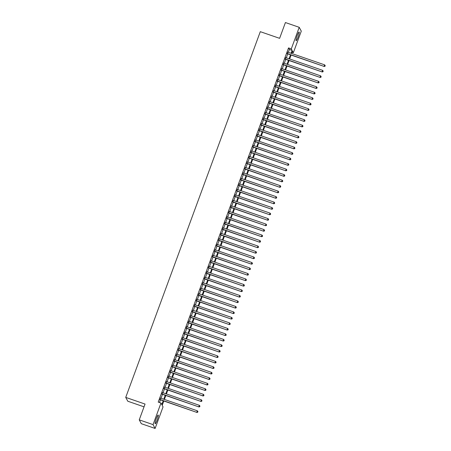<?xml version="1.0" encoding="UTF-8"?>
<svg xmlns="http://www.w3.org/2000/svg" width="451" height="451" viewBox="0 0 451 451"><rect width="100%" height="100%" fill="white"/><g stroke="black" fill="none" stroke-linecap="round" stroke-linejoin="round"><path stroke-width="0.68" d="M156.266 418.584A4.606 0.682 -71 0 1 158.205 415.038A4.606 0.682 -71 0 1 157.14 420.202A4.606 0.682 -71 0 1 155.2 423.748A4.606 0.682 -71 0 1 156.266 418.584M297.192 35.561A4.606 0.682 -71 0 1 299.131 32.015A4.606 0.682 -71 0 1 298.06 37.179A4.606 0.682 -71 0 1 296.127 40.725A4.606 0.682 -71 0 1 297.192 35.561M144.032 406.836L127.796 401.232L125.733 397.393L260.295 31.671L279.614 38.335L285.421 22.55L299.222 27.314L301.285 31.147L293.359 52.705L292.519 51.149L291.662 53.477M292.107 52.271L293.359 52.705M163.803 400.99L162.202 405.342L163.036 406.898L155.11 428.45L153.047 424.617L160.973 403.059L161.813 404.615L163.217 400.792M153.047 424.617L139.246 419.853L141.31 423.686L155.11 428.45M160.595 398.126L160.02 399.687M162.614 392.635L162.044 394.197M164.638 387.144L164.063 388.706M166.656 381.653L166.081 383.215M168.68 376.162L168.105 377.724M170.698 370.671L170.123 372.227M172.716 365.18L172.147 366.736M174.74 359.689L174.165 361.245M176.758 354.193L176.183 355.754M178.782 348.702L178.207 350.264M180.8 343.211L180.225 344.773M182.818 337.72L182.243 339.282M184.842 332.229L184.267 333.791M186.861 326.738L186.286 328.3M188.879 321.247L188.309 322.809M190.903 315.756L190.328 317.318M192.921 310.265L192.346 311.827M194.945 304.775L194.37 306.336M196.963 299.284L196.388 300.84M198.981 293.793L198.412 295.349M201.005 288.302L200.43 289.858M203.023 282.805L202.448 284.367M205.047 277.314L204.472 278.876M207.065 271.823L206.49 273.385M209.084 266.332L208.514 267.894M211.107 260.841L210.532 262.403M213.126 255.351L212.551 256.912M215.15 249.86L214.575 251.421M217.168 244.369L216.593 245.93M219.186 238.878L218.617 240.439M221.21 233.387L220.635 234.943M223.228 227.896L222.653 229.452M225.252 222.405L224.677 223.961M227.27 216.908L226.695 218.47M229.288 211.418L228.713 212.979M231.312 205.927L230.737 207.488M233.33 200.436L232.755 201.997M235.349 194.945L234.779 196.506M237.373 189.454L236.798 191.015M239.391 183.963L238.816 185.524M241.415 178.472L240.84 180.034M243.433 172.981L242.858 174.543M245.451 167.49L244.882 169.052M247.475 161.999L246.9 163.555M249.493 156.508L248.918 158.064M251.517 151.017L250.942 152.573M253.535 145.521L252.96 147.082M255.554 140.03L254.984 141.591M257.577 134.539L257.002 136.101M259.596 129.048L259.021 130.61M261.619 123.557L261.044 125.119M263.638 118.066L263.063 119.628M265.656 112.575L265.087 114.137M267.68 107.084L267.105 108.646M269.698 101.593L269.123 103.155M271.722 96.102L271.147 97.658M273.74 90.612L273.165 92.167M275.758 85.121L275.189 86.677M277.782 79.624L277.207 81.186M279.8 74.133L279.225 75.695M281.819 68.642L281.249 70.204M283.842 63.151L283.267 64.713M285.861 57.66L285.286 59.222M288.319 52.322L289.367 49.469L288.533 47.913L158.216 402.106L160.973 403.059M159.462 402.54L160.46 399.84M161.035 398.278L162.478 394.349M163.053 392.787L164.502 388.852M165.072 387.296L166.52 383.361M167.095 381.805L168.539 377.87M169.114 376.314L170.563 372.379M171.138 370.823L172.581 366.888M173.156 365.327L174.605 361.398M175.174 359.836L176.623 355.907M177.198 354.345L178.641 350.416M179.216 348.854L180.665 344.925M181.24 343.363L182.683 339.434M183.258 337.872L184.701 333.943M185.276 332.381L186.725 328.452M187.3 326.89L188.744 322.961M189.319 321.4L190.767 317.465M191.337 315.909L192.786 311.974M193.361 310.418L194.804 306.483M195.379 304.927L196.828 300.992M197.403 299.43L198.846 295.501M199.421 293.939L200.87 290.01M201.439 288.448L202.888 284.519M203.463 282.957L204.906 279.028M205.481 277.466L206.93 273.537M207.505 271.976L208.948 268.046M209.523 266.485L210.972 262.555M211.542 260.994L212.99 257.064M213.565 255.503L215.009 251.568M215.584 250.012L217.032 246.077M217.607 244.521L219.051 240.586M219.626 239.03L221.075 235.095M221.644 233.539L223.093 229.604M223.668 228.043L225.111 224.113M225.686 222.552L227.135 218.622M227.71 217.061L229.153 213.131M229.728 211.57L231.171 207.64M231.746 206.079L233.195 202.149M233.77 200.588L235.213 196.659M235.788 195.097L237.237 191.168M237.807 189.606L239.255 185.677M239.831 184.115L241.274 180.18M241.849 178.624L243.298 174.689M243.873 173.133L245.316 169.198M245.891 167.642L247.34 163.707M247.909 162.146L249.358 158.216M249.933 156.655L251.376 152.726M251.951 151.164L253.4 147.235M253.975 145.673L255.418 141.744M255.993 140.182L257.442 136.253M258.011 134.691L259.46 130.762M260.035 129.2L261.479 125.271M262.054 123.709L263.502 119.78M264.077 118.218L265.521 114.283M266.096 112.727L267.544 108.792M268.114 107.237L269.563 103.302M270.138 101.746L271.581 97.811M272.156 96.255L273.605 92.32M274.18 90.758L275.623 86.829M276.198 85.267L277.641 81.338M278.216 79.776L279.665 75.847M280.24 74.285L281.683 70.356M282.258 68.794L283.707 64.865M284.277 63.303L285.725 59.374M286.3 57.813L287.744 53.883M287.885 52.169L287.31 53.731M139.246 419.853L145.053 404.062L125.733 397.393M288.533 47.913L291.295 48.866L299.222 27.314M291.081 53.274L292.13 50.422L291.295 48.866M163.792 399.231L165.241 395.302M165.816 393.74L167.259 389.805M167.834 388.249L169.283 384.314M169.852 382.758L171.301 378.823M171.876 377.267L173.319 373.332M173.894 371.776L175.343 367.841M175.913 366.28L177.361 362.35M177.936 360.789L179.38 356.859M179.955 355.298L181.403 351.368M181.978 349.807L183.422 345.878M183.997 344.316L185.446 340.387M186.015 338.825L187.464 334.896M188.039 333.334L189.482 329.405M190.057 327.843L191.506 323.914M192.081 322.352L193.524 318.417M194.099 316.861L195.548 312.926M196.117 311.37L197.566 307.435M198.141 305.879L199.584 301.945M200.159 300.383L201.608 296.454M202.183 294.892L203.626 290.963M204.202 289.401L205.65 285.472M206.22 283.91L207.669 279.981M208.244 278.419L209.687 274.49M210.262 272.928L211.711 268.999M212.286 267.437L213.729 263.508M214.304 261.946L215.753 258.017M216.322 256.456L217.771 252.521M218.346 250.965L219.789 247.03M220.364 245.474L221.813 241.539M222.388 239.983L223.831 236.048M224.406 234.486L225.85 230.557M226.425 228.995L227.873 225.066M228.448 223.504L229.892 219.575M230.467 218.013L231.915 214.084M232.485 212.522L233.934 208.593M234.509 207.032L235.952 203.102M236.527 201.541L237.976 197.611M238.551 196.05L239.994 192.12M240.569 190.559L242.018 186.629M242.587 185.068L244.036 181.133M244.611 179.577L246.054 175.642M246.629 174.086L248.078 170.151M248.653 168.595L250.096 164.66M250.671 163.099L252.12 159.169M252.69 157.608L254.138 153.678M254.714 152.117L256.157 148.187M256.732 146.626L258.181 142.696M258.756 141.135L260.199 137.205M260.774 135.644L262.223 131.715M262.792 130.153L264.241 126.224M264.816 124.662L266.259 120.733M266.834 119.171L268.283 115.236M268.858 113.68L270.301 109.745M270.876 108.189L272.319 104.254M272.894 102.698L274.343 98.763M274.918 97.202L276.362 93.272M276.937 91.711L278.385 87.782M278.955 86.22L280.404 82.291M280.979 80.729L282.422 76.8M282.997 75.238L284.446 71.309M285.021 69.747L286.464 65.818M287.039 64.256L288.488 60.327M289.057 58.765L290.506 54.836M291.087 55.033L289.643 58.968M289.068 60.524L287.625 64.459M287.05 66.015L285.601 69.95M285.026 71.512L283.583 75.441M283.008 77.003L281.559 80.932M280.99 82.494L279.541 86.423M278.966 87.984L277.523 91.914M276.948 93.475L275.499 97.405M274.924 98.966L273.481 102.896M272.906 104.457L271.457 108.387M270.888 109.948L269.439 113.877M268.864 115.439L267.42 119.374M266.845 120.93L265.397 124.865M264.822 126.421L263.378 130.356M262.803 131.912L261.354 135.847M260.785 137.408L259.336 141.338M258.761 142.899L257.318 146.829M256.743 148.39L255.294 152.32M254.719 153.881L253.276 157.811M252.701 159.372L251.252 163.301M250.683 164.863L249.234 168.792M248.659 170.354L247.216 174.283M246.641 175.845L245.192 179.774M244.617 181.336L243.174 185.265M242.599 186.827L241.15 190.762M240.58 192.318L239.131 196.253M238.556 197.809L237.113 201.744M236.538 203.3L235.089 207.234M234.514 208.796L233.071 212.725M232.496 214.287L231.053 218.216M230.478 219.778L229.029 223.707M228.454 225.269L227.011 229.198M226.436 230.76L224.987 234.689M224.418 236.251L222.969 240.18M222.394 241.742L220.951 245.671M220.376 247.233L218.927 251.162M218.352 252.723L216.908 256.658M216.333 258.214L214.885 262.149M214.315 263.705L212.866 267.64M212.291 269.196L210.848 273.131M210.273 274.693L208.824 278.622M208.249 280.184L206.806 284.113M206.231 285.675L204.782 289.604M204.213 291.166L202.764 295.095M202.189 296.657L200.746 300.586M200.171 302.147L198.722 306.077M198.147 307.638L196.704 311.568M196.129 313.129L194.68 317.059M194.11 318.62L192.662 322.55M192.087 324.111L190.643 328.046M190.068 329.602L188.619 333.537M188.044 335.093L186.601 339.028M186.026 340.584L184.583 344.519M184.008 346.08L182.559 350.01M181.984 351.571L180.541 355.501M179.966 357.062L178.517 360.992M177.948 362.553L176.499 366.483M175.924 368.044L174.481 371.974M173.906 373.535L172.457 377.464M171.882 379.026L170.439 382.955M169.864 384.517L168.415 388.446M167.845 390.008L166.396 393.943M165.821 395.499L164.378 399.434M289.367 49.469L292.13 50.422M287.101 53.658L324.235 66.477L287.169 53.472M325.008 66.134L325.21 65.581L325.008 66.134L324.094 66.218L324.602 64.843L287.676 52.096M324.235 66.477L325.064 66.235M325.21 65.581L324.602 64.843M285.083 59.149L322.217 71.968L285.15 58.963M322.989 71.624L323.187 71.072L322.989 71.624L322.076 71.709L322.583 70.333L285.652 57.587M322.217 71.968L323.04 71.726M323.187 71.072L322.583 70.333M283.059 64.64L320.193 77.459L283.127 64.454M320.965 77.115L321.168 76.563L320.965 77.115L320.058 77.2L320.56 75.83L283.634 63.078M320.193 77.459L321.022 77.217M321.168 76.563L320.56 75.83M281.041 70.13L318.175 82.95L281.108 69.944M318.947 82.606L319.15 82.054L318.947 82.606L318.034 82.691L318.541 81.321L281.616 68.575M318.175 82.95L319.004 82.708M319.15 82.054L318.541 81.321M279.017 75.621L316.151 88.441L279.09 75.435M316.923 88.097L317.126 87.545L316.923 88.097L316.016 88.182L316.517 86.812L279.592 74.065M316.151 88.441L316.98 88.199M317.126 87.545L316.517 86.812M276.999 81.112L314.133 93.932L277.066 80.926M314.905 93.588L315.108 93.041L314.905 93.588L313.992 93.673L314.499 92.303L277.574 79.556M314.133 93.932L314.961 93.69M315.108 93.041L314.499 92.303M274.98 86.609L312.115 99.423L275.048 86.417M312.887 99.079L313.084 98.532L312.887 99.079L311.974 99.164L312.481 97.794L275.55 85.047M312.115 99.423L312.938 99.181M313.084 98.532L312.481 97.794M272.956 92.1L310.091 104.914L273.024 91.908M310.863 104.57L311.066 104.023L310.863 104.57L309.955 104.655L310.457 103.285L273.531 90.538M310.091 104.914L310.919 104.677M311.066 104.023L310.457 103.285M270.938 97.591L308.072 110.41L271.006 97.399M308.845 110.061L309.048 109.514L308.845 110.061L307.932 110.151L308.439 108.776L271.513 96.029M308.072 110.41L308.901 110.168M309.048 109.514L308.439 108.776M268.914 103.082L306.054 115.901L268.988 102.896M306.821 115.552L307.024 115.005L306.821 115.552L305.913 115.642L306.415 114.266L269.489 101.52M306.054 115.901L306.877 115.659M307.024 115.005L306.415 114.266M266.896 108.573L304.03 121.392L266.964 108.387M304.803 121.043L305.006 120.496L304.803 121.043L303.889 121.133L304.397 119.757L267.471 107.011M304.03 121.392L304.859 121.15M305.006 120.496L304.397 119.757M264.878 114.064L302.012 126.883L264.946 113.877M302.784 126.534L302.982 125.987L302.784 126.534L301.871 126.624L302.379 125.248L265.447 112.502M302.012 126.883L302.835 126.641M302.982 125.987L302.379 125.248M262.854 119.554L299.988 132.374L262.922 119.368M300.761 132.03L300.964 131.478L300.761 132.03L299.853 132.115L300.355 130.739L263.429 117.993M299.988 132.374L300.817 132.132M300.964 131.478L300.355 130.739M260.836 125.045L297.97 137.865L260.904 124.859M298.742 137.521L298.945 136.969L298.742 137.521L297.829 137.606L298.337 136.23L261.411 123.484M297.97 137.865L298.799 137.623M298.945 136.969L298.337 136.23M258.812 130.536L295.952 143.356L258.885 130.35M296.719 143.012L296.921 142.46L296.719 143.012L295.811 143.097L296.313 141.727L259.387 128.975M295.952 143.356L296.775 143.114M296.921 142.46L296.313 141.727M256.794 136.027L293.928 148.847L256.861 135.841M294.7 148.503L294.903 147.951L294.7 148.503L293.787 148.588L294.294 147.218L257.369 134.471M293.928 148.847L294.757 148.605M294.903 147.951L294.294 147.218M254.776 141.518L291.91 154.338L254.843 141.332M292.682 153.994L292.879 153.441L292.682 153.994L291.769 154.079L292.276 152.709L255.345 139.962M291.91 154.338L292.738 154.095M292.879 153.441L292.276 152.709M252.752 147.009L289.886 159.829L252.819 146.823M290.658 159.485L290.861 158.938L290.658 159.485L289.751 159.569L290.252 158.2L253.327 145.453M289.886 159.829L290.715 159.586M290.861 158.938L290.252 158.2M250.733 152.506L287.868 165.32L250.801 152.314M288.64 164.976L288.843 164.429L288.64 164.976L287.727 165.06L288.234 163.69L251.308 150.944M287.868 165.32L288.696 165.077M288.843 164.429L288.234 163.69M248.71 157.997L285.849 170.811L248.783 157.805M286.616 170.467L286.819 169.92L286.616 170.467L285.709 170.551L286.21 169.181L249.285 156.435M285.849 170.811L286.673 170.568M286.819 169.92L286.21 169.181M246.691 163.487L283.826 176.302L246.759 163.296M284.598 175.958L284.801 175.411L284.598 175.958L283.685 176.048L284.192 174.672L247.266 161.926M283.826 176.302L284.654 176.065M284.801 175.411L284.192 174.672M244.673 168.978L281.807 181.798L244.741 168.792M282.58 181.449L282.783 180.902L282.58 181.449L281.666 181.539L282.174 180.163L245.243 167.417M281.807 181.798L282.636 181.556M282.783 180.902L282.174 180.163M242.649 174.469L279.783 187.289L242.723 174.283M280.556 186.94L280.759 186.393L280.556 186.94L279.648 187.03L280.15 185.654L243.224 172.908M279.783 187.289L280.612 187.047M280.759 186.393L280.15 185.654M240.631 179.96L277.765 192.78L240.699 179.774M278.538 192.43L278.741 191.884L278.538 192.43L277.624 192.521L278.132 191.145L241.206 178.399M277.765 192.78L278.594 192.538M278.741 191.884L278.132 191.145M238.613 185.451L275.747 198.271L238.68 185.265M276.519 197.921L276.717 197.375L276.519 197.921L275.606 198.012L276.113 196.636L239.182 183.89M275.747 198.271L276.57 198.028M276.717 197.375L276.113 196.636M236.589 190.942L273.723 203.762L236.657 190.756M274.496 203.418L274.698 202.865L274.496 203.418L273.588 203.502L274.09 202.127L237.164 189.381M273.723 203.762L274.552 203.519M274.698 202.865L274.09 202.127M234.571 196.433L271.705 209.253L234.638 196.247M272.477 208.909L272.68 208.356L272.477 208.909L271.564 208.993L272.071 207.618L235.146 194.871M271.705 209.253L272.534 209.01M272.68 208.356L272.071 207.618M232.547 201.924L269.681 214.744L232.62 201.738M270.453 214.4L270.656 213.847L270.453 214.4L269.546 214.484L270.048 213.114L233.122 200.362M269.681 214.744L270.51 214.501M270.656 213.847L270.048 213.114M230.529 207.415L267.663 220.235L230.596 207.229M268.435 219.891L268.638 219.338L268.435 219.891L267.522 219.975L268.029 218.605L231.104 205.859M267.663 220.235L268.492 219.992M268.638 219.338L268.029 218.605M228.51 212.906L265.645 225.725L228.578 212.72M266.417 225.382L266.614 224.829L266.417 225.382L265.504 225.466L266.011 224.096L229.08 211.35M265.645 225.725L266.468 225.483M266.614 224.829L266.011 224.096M226.487 218.397L263.621 231.216L226.554 218.211M264.393 230.873L264.596 230.326L264.393 230.873L263.485 230.957L263.987 229.587L227.062 216.841M263.621 231.216L264.449 230.974M264.596 230.326L263.987 229.587M224.468 223.893L261.603 236.707L224.536 223.702M262.375 236.363L262.578 235.817L262.375 236.363L261.462 236.448L261.969 235.078L225.043 222.332M261.603 236.707L262.431 236.465M262.578 235.817L261.969 235.078M222.444 229.384L259.584 242.198L222.518 229.193M260.351 241.854L260.554 241.308L260.351 241.854L259.443 241.939L259.945 240.569L223.019 227.823M259.584 242.198L260.407 241.961M260.554 241.308L259.945 240.569M220.426 234.875L257.56 247.695L220.494 234.683M258.333 247.345L258.536 246.798L258.333 247.345L257.42 247.436L257.927 246.06L221.001 233.314M257.56 247.695L258.389 247.452M258.536 246.798L257.927 246.06M218.408 240.366L255.542 253.186L218.476 240.18M256.315 252.836L256.512 252.289L256.315 252.836L255.401 252.926L255.909 251.551L218.977 238.804M255.542 253.186L256.365 252.943M256.512 252.289L255.909 251.551M216.384 245.857L253.518 258.677L216.452 245.671M254.291 258.327L254.494 257.78L254.291 258.327L253.383 258.417L253.885 257.042L216.959 244.295M253.518 258.677L254.347 258.434M254.494 257.78L253.885 257.042M214.366 251.348L251.5 264.168L214.434 251.162M252.272 263.818L252.475 263.271L252.272 263.818L251.359 263.908L251.867 262.533L214.941 249.786M251.5 264.168L252.329 263.925M252.475 263.271L251.867 262.533M212.342 256.839L249.482 269.659L212.415 256.653M250.249 269.315L250.452 268.762L250.249 269.315L249.341 269.399L249.843 268.024L212.917 255.277M249.482 269.659L250.305 269.416M250.452 268.762L249.843 268.024M210.324 262.33L247.458 275.149L210.391 262.144M248.23 274.806L248.433 274.253L248.23 274.806L247.317 274.89L247.825 273.515L210.899 260.768M247.458 275.149L248.287 274.907M248.433 274.253L247.825 273.515M208.306 267.821L245.44 280.64L208.373 267.635M246.212 280.296L246.409 279.744L246.212 280.296L245.299 280.381L245.806 279.011L208.875 266.259M245.44 280.64L246.269 280.398M246.409 279.744L245.806 279.011M206.282 273.312L243.416 286.131L206.349 273.126M244.188 285.787L244.391 285.235L244.188 285.787L243.281 285.872L243.782 284.502L206.857 271.756M243.416 286.131L244.245 285.889M244.391 285.235L243.782 284.502M204.264 278.803L241.398 291.622L204.331 278.617M242.17 291.278L242.373 290.726L242.17 291.278L241.257 291.363L241.764 289.993L204.839 277.247M241.398 291.622L242.226 291.38M242.373 290.726L241.764 289.993M202.24 284.293L239.38 297.113L202.313 284.107M240.146 296.769L240.349 296.222L240.146 296.769L239.239 296.854L239.74 295.484L202.815 282.738M239.38 297.113L240.203 296.871M240.349 296.222L239.74 295.484M200.221 289.79L237.356 302.604L200.289 289.598M238.128 302.26L238.331 301.713L238.128 302.26L237.215 302.345L237.722 300.975L200.796 288.228M237.356 302.604L238.184 302.362M238.331 301.713L237.722 300.975M198.203 295.281L235.337 308.095L198.271 295.089M236.11 307.751L236.313 307.204L236.11 307.751L235.196 307.836L235.704 306.466L198.773 293.719M235.337 308.095L236.166 307.853M236.313 307.204L235.704 306.466M196.179 300.772L233.314 313.586L196.253 300.58M234.086 313.242L234.289 312.695L234.086 313.242L233.178 313.332L233.68 311.957L196.754 299.21M233.314 313.586L234.142 313.349M234.289 312.695L233.68 311.957M194.161 306.263L231.295 319.082L194.229 306.077M232.068 318.733L232.271 318.186L232.068 318.733L231.154 318.823L231.662 317.448L194.736 304.701M231.295 319.082L232.124 318.84M232.271 318.186L231.662 317.448M192.137 311.754L229.277 324.573L192.211 311.568M230.044 324.224L230.247 323.677L230.044 324.224L229.136 324.314L229.644 322.939L192.712 310.192M229.277 324.573L230.1 324.331M230.247 323.677L229.644 322.939M190.119 317.245L227.253 330.064L190.187 317.059M228.026 329.715L228.229 329.168L228.026 329.715L227.118 329.805L227.62 328.429L190.694 315.683M227.253 330.064L228.082 329.822M228.229 329.168L227.62 328.429M188.101 322.736L225.235 335.555L188.168 322.55M226.007 335.206L226.21 334.659L226.007 335.206L225.094 335.296L225.601 333.92L188.676 321.174M225.235 335.555L226.064 335.313M226.21 334.659L225.601 333.92M186.077 328.227L223.211 341.046L186.15 328.04M223.984 340.702L224.186 340.15L223.984 340.702L223.076 340.787L223.578 339.411L186.652 326.665M223.211 341.046L224.04 340.804M224.186 340.15L223.578 339.411M184.059 333.717L221.193 346.537L184.126 333.531M221.965 346.193L222.168 345.641L221.965 346.193L221.052 346.278L221.559 344.902L184.634 332.156M221.193 346.537L222.022 346.295M222.168 345.641L221.559 344.902M182.041 339.208L219.175 352.028L182.108 339.022M219.947 351.684L220.144 351.132L219.947 351.684L219.034 351.769L219.541 350.399L182.61 337.647M219.175 352.028L219.998 351.786M220.144 351.132L219.541 350.399M180.017 344.699L217.151 357.519L180.084 344.513M217.923 357.175L218.126 356.623L217.923 357.175L217.016 357.26L217.517 355.89L180.592 343.143M217.151 357.519L217.98 357.277M218.126 356.623L217.517 355.89M177.998 350.19L215.133 363.01L178.066 350.004M215.905 362.666L216.108 362.114L215.905 362.666L214.992 362.751L215.499 361.381L178.573 348.634M215.133 363.01L215.961 362.767M216.108 362.114L215.499 361.381M175.975 355.681L213.114 368.501L176.048 355.495M213.881 368.157L214.084 367.61L213.881 368.157L212.973 368.242L213.475 366.872L176.55 354.125M213.114 368.501L213.937 368.258M214.084 367.61L213.475 366.872M173.956 361.178L211.091 373.992L174.024 360.986M211.863 373.648L212.066 373.101L211.863 373.648L210.95 373.732L211.457 372.363L174.531 359.616M211.091 373.992L211.919 373.749M212.066 373.101L211.457 372.363M171.938 366.669L209.072 379.483L172.006 366.477M209.845 379.139L210.042 378.592L209.845 379.139L208.931 379.223L209.439 377.853L172.507 365.107M209.072 379.483L209.895 379.246M210.042 378.592L209.439 377.853M169.914 372.16L207.048 384.979L169.982 371.968M207.821 384.63L208.024 384.083L207.821 384.63L206.913 384.72L207.415 383.344L170.489 370.598M207.048 384.979L207.877 384.737M208.024 384.083L207.415 383.344M167.896 377.65L205.03 390.47L167.964 377.464M205.803 390.121L206.006 389.574L205.803 390.121L204.889 390.211L205.397 388.835L168.471 376.089M205.03 390.47L205.859 390.228M206.006 389.574L205.397 388.835M165.872 383.141L203.012 395.961L165.945 382.955M203.779 395.612L203.982 395.065L203.779 395.612L202.871 395.702L203.373 394.326L166.447 381.58M203.012 395.961L203.835 395.719M203.982 395.065L203.373 394.326M163.854 388.632L200.988 401.452L163.922 388.446M201.76 401.102L201.963 400.556L201.76 401.102L200.847 401.193L201.355 399.817L164.429 387.071M200.988 401.452L201.817 401.21M201.963 400.556L201.355 399.817M161.836 394.123L198.97 406.943L161.903 393.937M199.742 406.599L199.94 406.047L199.742 406.599L198.829 406.684L199.336 405.308L162.405 392.562M198.97 406.943L199.799 406.701M199.94 406.047L199.336 405.308M159.812 399.614L196.946 412.434L159.88 399.428M197.718 412.09L197.921 411.537L197.718 412.09L196.811 412.175L197.312 410.799L160.387 398.053M196.946 412.434L197.775 412.191M197.921 411.537L197.312 410.799"/></g></svg>
